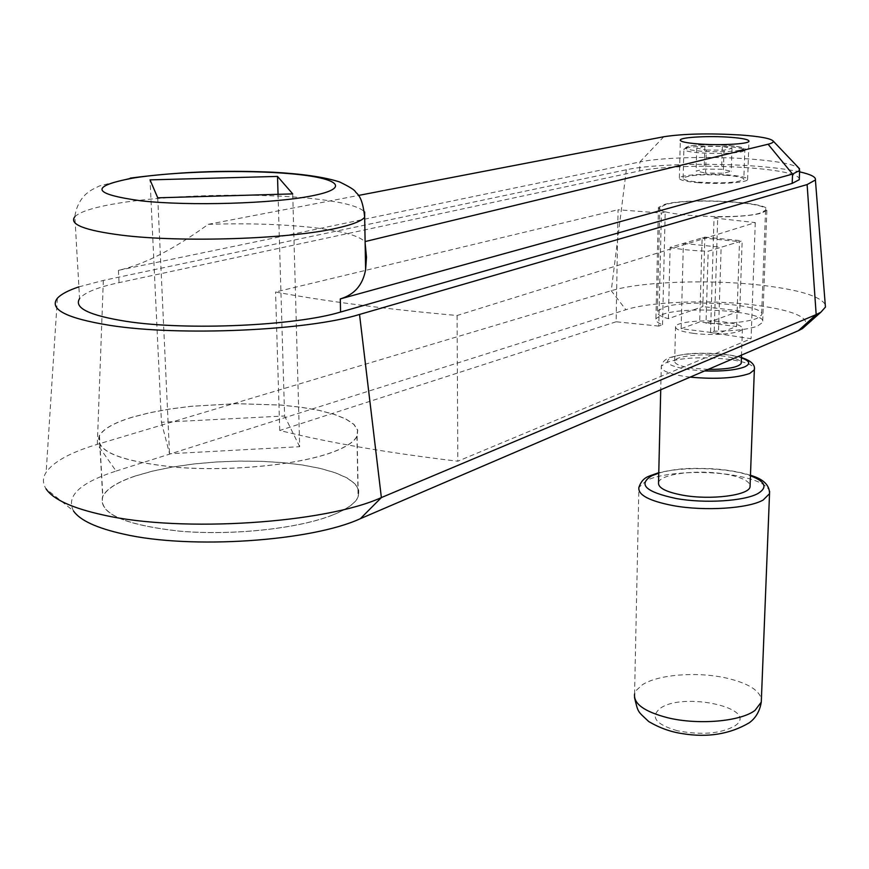 <?xml version="1.0" encoding="UTF-8"?>
<svg xmlns="http://www.w3.org/2000/svg" width="869" height="869" viewBox="0 0 869 869"><rect width="100%" height="100%" fill="white"/><g stroke="black" fill="none" stroke-linecap="round" stroke-linejoin="round"><path stroke-width="0.65" stroke-dasharray="4.34 3.26" d="M663.786 136.748L639.866 161.96L118.423 270.346C143.961 264.611 173.909 249.262 208.256 224.321C245.916 223.127 279.937 224.115 310.287 227.265C340.268 230.567 358.462 235.358 364.861 241.636L365.143 243.222M130.339 178.102L99.392 185.977C88.334 191.397 91.527 190.202 88.138 192.407C87.128 192.885 76.841 200.587 74.853 216.729L79.568 298.621C84.445 292.592 97.6 287.27 119.064 282.642L639.682 170.911C661.233 166.12 712.417 164.828 751.196 167.978C779.917 170.378 795.961 173.8 799.328 178.254M78.894 286.868L103.335 280.437L626.343 169.759C652.098 164.143 712.167 162.644 757.931 166.327C775.105 167.684 788.998 169.52 799.599 171.845M103.335 280.437L97.306 444.352L116.109 471.052C80.013 482.751 65.816 496.047 73.496 510.95L46.035 488.834C42.57 483.349 42.603 477.831 46.155 472.28C53.509 461.678 70.563 452.369 97.306 444.352L611.255 290.713C640.746 281.643 708.354 279.199 760.027 285.086C798.198 289.518 819.934 295.992 825.235 304.498M116.109 471.052L625.897 309.722C650.533 301.673 708.116 299.468 751.859 304.704C790.855 309.657 808.811 316.653 805.737 325.669M639.682 170.911L639.866 161.96C661.439 157.322 712.678 156.062 751.511 159.125C777.277 161.189 793.028 164.122 798.763 167.956M132.381 417.153C114.35 422.606 103.313 428.786 99.283 435.706C94.395 451.152 120.476 461.732 177.515 467.424C231.556 471.541 298.208 464.828 332.056 452.412C345.971 447.296 354.324 441.876 357.105 436.151L357.746 430.112L353.944 424.333L345.96 419.01L334.174 414.307L319.042 410.342L301.108 407.235L280.959 405.052L236.531 403.651L190.995 406.29L169.498 409.06L149.75 412.71L132.381 417.153M135.39 475.962C117.532 481.969 106.626 488.78 102.672 496.395C97.936 513.394 123.832 525.017 180.394 531.263C233.957 535.793 299.968 528.395 333.49 514.73C347.263 509.104 355.53 503.14 358.278 496.84L358.908 490.181L355.128 483.827L347.198 477.972L335.488 472.79L320.476 468.434L302.684 465.013L282.697 462.601L261.124 461.287L238.617 461.081L215.849 461.982L193.472 463.992L172.16 467.044L152.586 471.074L135.39 475.962M714.199 331.198L717.729 216.913L714.036 217.945L710.538 332.577L714.199 331.198C733.849 331.1 748.242 329.416 757.377 326.168L762.645 322.399C768.717 311.428 686.032 305.236 662.189 314.578L655.932 318.673C655.172 320.759 657.377 322.79 662.526 324.756L658.767 326.092L661.385 213.035L665.198 212.025L662.526 324.756M717.729 216.913C737.694 216.837 752.304 215.577 761.559 213.133L766.871 210.287C772.921 202.01 688.943 197.296 664.796 204.334L658.463 207.419C657.714 208.994 659.951 210.526 665.198 212.025M665.947 204.443L659.777 207.452C652.217 215.425 738.085 220.357 760.342 213.024L765.546 210.244C771.466 202.173 689.486 197.567 665.947 204.443M668.38 318.684L670.129 247.317L704.857 237.118L702.815 306.572L668.38 318.684C660.179 316.414 656.519 313.991 657.388 311.417L663.492 307.485C686.76 298.512 767.555 304.476 761.613 315.002L756.454 318.619C745.624 322.269 728.809 323.822 706.019 323.301L739.747 310.939L742.169 240.811L708.17 251.228L706.019 323.301M670.129 247.317C679.906 249.436 692.593 250.739 708.17 251.228M697.655 182.642C718.348 184.51 746.884 182.762 747.622 179.644C747.916 177.656 741.648 176.103 728.809 174.962C708.322 173.181 680.394 174.854 679.362 177.993C678.895 179.916 685 181.469 697.655 182.642M727.114 175.375C703.803 174.093 689.139 174.984 683.143 178.069C682.741 179.785 688.172 181.165 699.426 182.208C723.084 183.533 737.879 182.642 743.821 179.535C744.092 177.776 738.52 176.396 727.114 175.375M706.28 150.022L724.018 150.141L731.98 148.36L722.324 146.47L704.835 146.35L696.753 148.11L706.28 150.022L705.617 173.083L723.29 173.213L731.231 171.28L721.607 169.238L704.172 169.107L696.112 171.019L705.617 173.083M696.753 148.11L696.112 171.019M704.835 146.35L704.172 169.107M722.324 146.47L721.607 169.238M724.018 150.141L723.29 173.213M731.98 148.36L731.231 171.28M704.857 237.118L742.169 240.811M739.747 310.939L702.815 306.572M658.767 326.092L616.132 321.78L618.055 209.755L661.385 213.035M616.132 321.78L279.742 430.481C328.949 442.723 388.313 452.966 457.822 461.222L751.077 338.704L710.538 332.577M714.036 217.945L755.28 222.605L457.094 315.49C386.14 309.158 325.625 301.326 275.549 291.995L618.055 209.755M755.28 222.605L751.077 338.704M457.094 315.49L457.822 461.222M279.742 430.481L275.549 291.995M278.047 194.319L284.597 415.99L161.449 422.28L150.044 179.883M161.449 422.28L169.542 453.759L299.686 446.699L292.723 193.896M157.734 197.817L169.542 453.759M299.686 446.699L284.597 415.99M208.256 224.321L358.56 195.427M658.539 482.534C660.103 473.92 697.503 469.293 724.876 474.083C740.04 476.723 748.448 480.438 750.099 485.239M693.429 333.348C681.046 331.632 675.094 329.351 675.561 326.505C676.614 321.867 704.009 319.368 724.051 321.986C736.619 323.659 742.734 325.951 742.408 328.873C741.626 333.49 713.666 336.086 693.429 333.348M708.17 369.401L692.441 368.228C680.134 366.392 674.214 363.937 674.681 360.885C675.745 355.921 703.01 353.227 722.954 356.029C733.925 357.572 740.019 359.712 741.235 362.46M681.133 328.71L699.697 321.964L736.597 326.483L718.424 333.37L681.133 328.71L683.371 243.429L702.13 237.921L699.697 321.964M736.597 326.483L739.497 241.625L721.14 247.252L718.424 333.37M702.13 237.921L739.497 241.625M683.371 243.429L721.14 247.252M132.512 417.174C114.512 422.616 103.487 428.797 99.468 435.695C94.591 451.13 120.628 461.689 177.591 467.37C231.545 471.487 298.1 464.785 331.904 452.391C345.797 447.274 354.139 441.865 356.92 436.151L357.561 430.112L353.77 424.344L345.797 419.032L334.022 414.328L318.912 410.374L301.011 407.268L280.893 405.084L236.52 403.694L191.05 406.323L169.585 409.093L149.859 412.742L132.512 417.174M333.338 514.709C299.859 528.352 233.957 535.728 180.47 531.209C123.995 524.974 98.132 513.362 102.868 496.384C106.811 488.791 117.695 481.991 135.521 475.995L152.694 471.107L172.236 467.087L193.515 464.035L215.86 462.026L238.606 461.124L261.08 461.33L282.621 462.645L302.575 465.045L320.346 468.467L335.347 472.823L347.024 477.993L354.943 483.848L358.723 490.192L358.093 496.829C355.345 503.118 347.1 509.082 333.338 514.709M74.853 216.729C79.644 212.014 92.331 207.81 112.916 204.139C163.557 194.971 252.488 192.494 309.56 198.328C340.431 201.456 358.81 205.996 364.687 211.949M118.423 270.346L119.064 282.642M626.343 169.759L611.255 290.713L625.897 309.722M687.314 147.752L683.892 149.142C683.501 150.695 688.954 151.945 700.262 152.89C717.848 153.954 731.665 153.596 741.713 151.814L744.82 150.478C745.081 148.892 739.497 147.632 728.037 146.72C710.972 145.699 697.394 146.046 687.314 147.752M740.388 150.163C757.898 146.459 704.368 142.581 688.693 146.329C682.024 148.197 686.13 149.816 701.011 151.184C717.718 152.194 730.84 151.847 740.388 150.163M634.511 697.492L634.576 694.049L636.075 690.573L642.267 684.848C657.909 674.485 697.123 671.4 726.375 678.059C747.492 682.991 759.169 690.008 761.396 699.111M677.353 730.753C655.802 724.442 650.045 717.001 660.092 708.42C683.24 691.257 760.429 708.55 735.022 725.811C720.966 733.697 701.739 735.348 677.353 730.753M634.576 694.049L638.889 487.411L646.764 480.361C662.819 472.421 703.151 470.086 733.338 475.191C755.172 478.993 767.273 484.381 769.63 491.376M690.149 377.135L685.989 376.614C668.815 373.996 660.581 370.531 661.287 366.24L666.708 362.297C682.187 357.55 702.836 356.572 728.678 359.342C744.146 361.515 752.717 364.567 754.401 368.51M704.553 370.954L688.954 369.629C668.087 366.131 662.439 362.004 672.009 357.268C684.946 351.847 725.398 352.195 741.398 357.887M658.756 473.16C681.35 466.121 728.092 467.413 750.447 475.767M57.376 298.263L46.155 472.28M99.283 435.706L102.672 496.395M658.463 207.419L655.932 318.673M659.777 207.452L657.388 311.417M747.622 179.644L748.959 141.354M683.143 178.069L683.892 149.142L688.237 146.394C691.442 145.21 713.243 144.08 728.287 145.405C742.126 146.904 747.633 148.588 744.82 150.478L743.821 179.535M679.362 177.993L680.318 140.463M765.546 210.244L761.613 315.002M766.871 210.287L762.645 322.399M357.105 436.151L358.278 496.84M741.409 357.517C732.98 355.16 722.508 353.748 709.984 353.303C698.024 353.368 688.118 352.314 669.402 357.691C664.926 359.342 662.221 362.188 661.287 366.24L660.733 389.768M675.561 326.505L674.681 360.885M742.408 328.873L741.496 355.106M750.468 475.289C739.128 471.682 725.463 469.456 709.462 468.597C691.93 468.445 683.849 467.283 658.767 472.693M649.654 475.908L649.013 476.212M99.468 435.695L102.868 496.384M356.92 436.151L358.093 496.829"/><path stroke-width="1.3" d="M799.328 178.254L799.274 179.687L792.18 183.402L340.561 312.047C295.764 325.777 186.694 330.785 126.048 321.324C89.181 315.447 73.691 307.876 79.568 298.621M799.599 171.845C810.918 174.387 816.187 177.102 815.404 179.981L807.116 184.576L359.527 314.448C308.278 330.535 180.133 336.509 109.7 325.332C66.196 318.228 48.751 309.212 57.376 298.263C61.015 294.243 68.184 290.442 78.894 286.868M805.737 325.669L802.435 328.601L798.437 330.665L360.363 518.674L381.372 497.579C325.451 523.16 182.012 532.882 103.65 515.078C72.312 508.213 53.107 499.469 46.035 488.834M825.235 304.498L825.441 307.094L820.857 312.232L816.176 314.6L381.372 497.579L359.527 314.448L381.372 497.579L360.363 518.674C311.689 541.235 190.604 549.632 123.528 534.087C96.665 528.091 79.981 520.379 73.496 510.95M358.56 195.427L663.786 136.748C683.295 133.739 708.898 133.153 740.605 134.988C759.788 136.411 770.618 138.41 773.128 140.995C773.823 142.147 772.139 143.222 768.077 144.232L365.11 241.571M730.025 137.259C742.941 138.258 749.252 139.616 748.959 141.354C748.231 144.08 719.554 145.601 698.741 143.961C686.01 142.94 679.873 141.582 680.329 139.898C681.361 137.15 709.419 135.694 730.025 137.259M277.515 176.418L292.723 193.896L157.734 197.817L150.044 179.883L277.515 176.418L278.047 194.319M365.143 243.222L366.501 257.246L365.61 269.651C362.862 284.945 354.422 294.7 340.29 298.914L340.561 312.047M798.763 167.956L799.654 170.487L792.561 174.082L340.29 298.914M792.561 174.082L768.077 144.232L792.561 174.082L792.18 183.402L792.561 174.082M816.176 314.6L807.116 184.576L816.176 314.6L798.437 330.665L816.176 314.6M750.099 485.239L750.045 486.879C748.959 495.417 710.484 500.305 682.762 495.2C665.893 492.006 657.822 487.781 658.539 482.534L660.733 389.768M741.235 362.46L741.203 363.427C738.226 367.424 727.212 369.412 708.17 369.401M364.687 211.949L364.676 217.239C361.558 221.074 352.249 224.713 336.759 228.167C290.365 239.008 181.99 242.755 121.627 235.184C84.38 230.394 68.781 224.245 74.853 216.729M312.156 195.797C274.43 203.607 189.138 206.225 140.93 200.815C92.005 194.015 89.203 186.466 132.512 178.167C173.528 171.41 245.232 169.553 291.81 173.854C338.856 178.058 351.467 188.128 312.156 195.797M761.396 699.111L761.277 702.13L755.009 710.386C740.638 721.542 698.068 725.224 667.707 717.751C644.505 711.733 633.458 703.825 634.576 694.049M769.63 491.376L769.532 493.679L763.167 500.012C748.459 508.571 704.563 511.385 673.193 505.628C649.23 500.989 637.792 494.917 638.889 487.411C640.833 481.622 644.211 477.896 649.013 476.212M750.447 475.767C765.393 481.502 767.924 487.4 758.04 493.462C744.581 501.163 704.705 503.694 676.147 498.513C645.602 491.973 637.52 484.37 651.902 475.701L658.756 473.16M741.398 357.887C749.914 360.917 750.957 363.926 744.516 366.935C735.847 370.14 722.519 371.476 704.553 370.954M754.401 368.51L754.346 369.825L749.686 373.485C735.793 378.221 715.947 379.438 690.149 377.135M680.318 140.463L680.329 139.898M365.61 269.651L364.676 217.239C362.373 194.623 356.431 193.863 355.378 191.658C354.487 189.855 349.197 186.607 339.518 181.914C324.441 177.091 302.314 173.854 273.138 172.225C234.76 170.606 188.377 170.476 130.339 178.102M773.128 140.995L799.545 168.782M799.654 170.487L799.274 179.687M815.404 179.981L825.441 307.094M802.435 328.601L820.857 312.232M750.468 475.289C763.275 478.971 769.63 485.098 769.532 493.679L761.277 702.13C759.115 715.567 751.489 721.096 749.339 722.726C729.971 734.186 707.638 737.814 682.361 733.632C670.792 731.948 659.604 727.94 648.795 721.596C637.238 710.668 638.346 713.21 634.511 697.492M741.496 355.106L741.203 363.427M750.045 486.879L754.346 369.825C755.4 364.806 751.088 360.7 741.409 357.517M658.767 472.693L649.654 475.908"/></g></svg>
